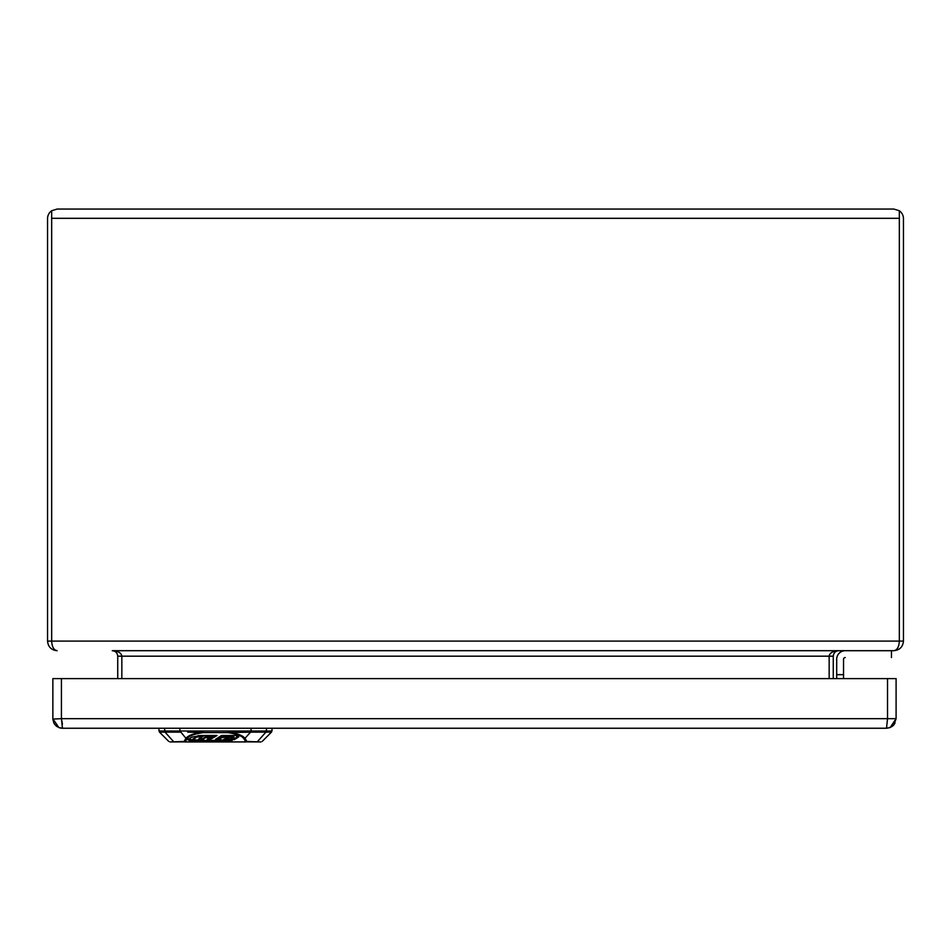 <?xml version="1.0" encoding="UTF-8"?>
<svg xmlns="http://www.w3.org/2000/svg" width="951" height="951" viewBox="0 0 951 951"><rect width="100%" height="100%" fill="white"/><g stroke="black" fill="none" stroke-linecap="round" stroke-linejoin="round"><path stroke-width="1.43" d="M187.668 731.01L179.965 731.01L185.968 738.321L184.078 741.447A1.712 1.629 31.2 0 0 185.172 741.887L170.015 741.946L184.078 741.447A1.712 1.545 90 0 0 185.172 741.946L245.798 741.946A1.712 1.545 -90 0 0 246.88 741.447L260.954 741.946L245.798 741.887A1.712 1.629 -31.2 0 0 246.88 741.447L244.989 738.321L243.896 738.761L245.798 741.887L185.172 741.887L187.062 738.761L185.968 738.321C188.227 735.432 193.849 733.387 202.86 732.151L202.694 731.01L228.276 731.01L228.109 732.151C236.823 733.233 242.446 735.289 244.989 738.321L250.553 732.151L227.717 732.591C236.716 733.946 242.113 736.003 243.896 738.761M187.062 738.761C188.845 736.003 194.242 733.946 203.252 732.591L227.717 732.591L228.276 731.01L250.993 731.01L250.553 732.151L265.947 732.151L266.399 731.01L271.95 731.01L271.451 732.151L265.947 732.151L257.566 741.447A1.712 1.545 -90 0 1 256.473 741.946M164.487 728.252L165.022 732.151L159.518 732.151L159.007 731.01L202.694 731.01L203.252 732.591L187.668 732.151M216.65 738.618L225.696 736.038L233.732 736.787M232.365 738.618L234.421 738.618L238.618 735.991M234.421 739.581L238.76 736.859L235.598 735.492L221.607 735.492L215.615 739.26L218.754 739.581L221.678 737.738L225.696 737.001L233.732 737.75L231.854 738.939L224.472 738.939L223.949 739.26L224.674 739.581L234.421 739.581L234.421 738.618M215.615 739.26L216.341 739.581L216.341 738.808M234.612 739.474L234.612 738.511M223.949 739.26L224.674 738.939M218.754 738.618L217.458 740.389L204.31 740.389L202.397 739.557L205.309 737.738L214.32 737.191L215.485 735.492M228.276 738.38L225.363 738.38L228.276 737.833M228.668 737.952L227.931 737.821M197.392 737.001L201.981 737.001L198.39 739.26L202.183 739.557L200.863 740.389L193.136 739.676L198.022 736.038M193.136 739.129L197.392 736.038M198.39 739.26L199.128 739.581L199.128 738.808M202.183 739.557L202.183 738.594L199.425 738.606M192.982 739.866L193.136 738.713M198.081 735.61L198.022 736.609L198.997 735.539M203.585 735.492L202.611 736.609L198.022 736.609M198.997 735.991L203.585 736.003M202.397 739.07L205.309 736.775L214.32 736.229M187.799 738.761L193.196 740.116M201.291 740.116L202.563 740.116M217.874 740.128L218.837 740.128M214.32 737.191L217.018 735.492L200.839 735.492L191.947 737.108L187.799 739.723L190.949 741.079L225.708 741.091L232.222 740.389L218.54 739.807M208.328 738.618L211.788 737.81M209.184 738.083L207.294 739.26L208.031 739.581L212.822 738.131L209.184 738.083M212.822 737.952L212.097 737.81M207.294 739.26L208.031 739.581L208.031 738.808M896.092 678.61L896.092 718.671L890.172 727.527L886.51 728.252L62.445 728.252L61.423 718.671L896.092 718.671L893.999 724.65C892.537 726.588 890.029 727.788 886.51 728.252L887.533 718.671L887.533 678.61L896.092 678.61M887.533 678.61L52.864 678.61L52.864 718.671L58.784 727.527L61.934 728.24M893.821 724.864L895.01 723.105M53.945 723.105L55.134 724.864M62.445 724.151L61.423 718.671L52.876 719.075M843.906 658.199A1.712 1.712 0 0 0 843.537 659.257L843.537 674.663L836.69 674.663L836.69 659.257A8.559 8.559 0 0 1 845.249 650.698M843.537 678.61L843.537 674.663L843.537 678.61M891.467 650.698L891.467 657.545L891.467 650.698L845.225 650.698A8.547 8.547 -12.5 0 0 836.69 659.233L836.69 678.61L836.69 674.663L843.537 674.663L843.537 659.233A1.7 1.7 0 0 1 845.225 657.545L845.249 657.545A1.712 1.712 0 0 0 843.537 659.257M57.131 209.054L51.663 210.765A9.581 9.581 0 0 0 47.55 218.635L47.55 641.105C48.132 646.918 51.33 650.115 57.131 650.698L57.131 650.698C53.827 650.115 51.996 646.918 51.663 641.105L51.663 210.765L57.131 209.054L893.869 209.054L899.337 210.765L899.337 218.635L899.337 210.765L893.869 209.054M833.266 678.61L833.266 656.178C833.599 652.85 835.418 651.031 838.746 650.698C832.921 651.031 829.724 652.85 829.153 656.178L829.153 678.61L829.165 655.869M121.835 655.869L121.847 678.61L121.847 656.178C121.276 652.85 118.079 651.031 112.266 650.698C115.582 651.031 117.401 652.85 117.734 656.178L117.734 678.61M112.254 650.698L893.869 650.698C899.67 650.115 902.868 646.918 903.45 641.105L903.45 218.635A9.581 9.581 0 0 0 899.337 210.765M899.325 641.509L899.337 218.635L899.337 641.105C899.004 646.918 897.173 650.115 893.857 650.698L838.746 650.698M51.663 210.765L51.675 641.509M51.663 218.314L899.337 218.314M174.497 741.946A1.712 1.545 -90 0 1 173.403 741.447L165.022 732.151L180.417 732.151M243.301 731.01L266.399 731.01L266.482 728.252M232.008 737.001L232.008 736.038M225.696 737.001L225.696 736.038M221.678 737.738L221.678 736.775M225.708 741.091L225.708 740.389M190.949 741.079L190.949 740.116M212.632 737.001L212.632 736.038M209.327 737.001L209.327 736.038M205.309 737.738L205.309 736.775M210.944 738.345L210.944 739.307M209.482 738.618L209.482 739.581M179.965 731.01L179.882 728.252M250.993 731.01L251.088 728.252M61.423 678.61L61.423 718.671M117.734 656.178L833.266 656.178M47.55 641.105L903.45 641.105M233.898 737.596L233.898 736.633M192.982 739.83L192.982 738.915M262.167 741.447L271.451 732.151M168.803 741.447L159.506 732.151M271.95 731.01L272.045 728.252M159.007 731.01L158.912 728.252M52.887 719.396L53.827 722.843M54.1 723.39L54.54 724.091M55.657 725.435L56.299 726.029M56.371 726.077L57.559 726.921M59.176 727.681L59.77 727.872M60.139 727.967L61.411 728.193M886.51 728.252L890.172 727.527M58.784 727.527L62.445 728.252"/></g></svg>
